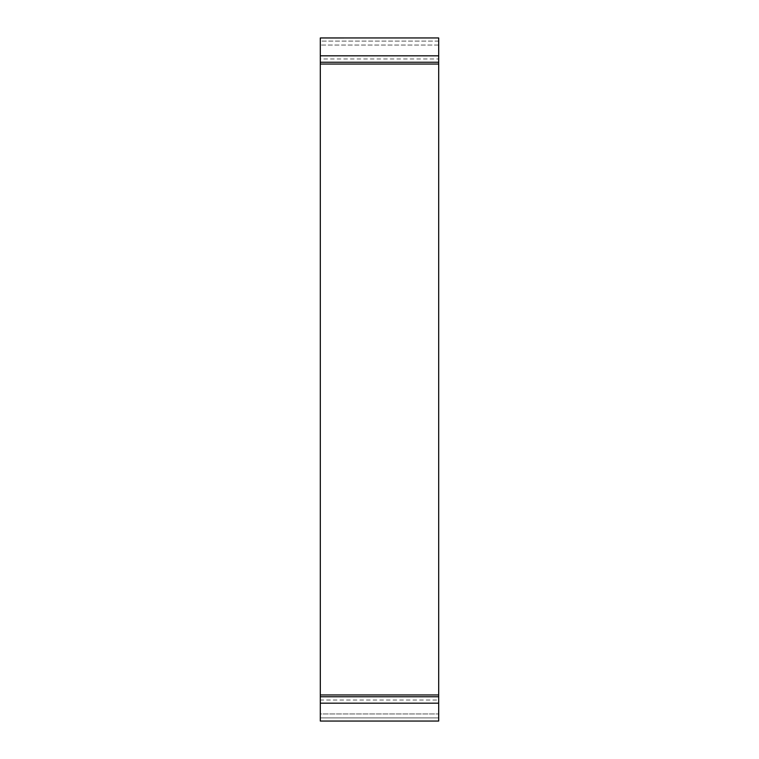 <?xml version="1.0" encoding="UTF-8"?>
<svg xmlns="http://www.w3.org/2000/svg" width="759" height="759" viewBox="0 0 759 759"><rect width="100%" height="100%" fill="white"/><g stroke="black" fill="none" stroke-linecap="round" stroke-linejoin="round"><path stroke-width="0.57" stroke-dasharray="3.79 2.85" d="M320.307 55.824L320.307 58.974L438.693 58.974L438.693 37.959L438.693 721.041L438.693 713.944L320.307 713.944L320.307 37.959L320.307 45.056L320.307 41.109L438.693 41.109L438.693 55.824M438.693 717.891L438.693 700.026L320.307 700.026L320.307 694.959L320.307 721.041L320.307 717.891L438.693 717.891L320.307 717.891L320.307 703.176M320.307 717.891L320.307 713.944L438.693 713.944L438.693 703.176M438.693 45.056L320.307 45.056L438.693 45.056M438.693 41.109L320.307 41.109"/><path stroke-width="1.14" d="M438.693 55.824L438.693 37.95L320.307 37.959L320.307 62.238L438.693 62.238L438.693 55.824L320.307 55.824M320.307 721.05L438.693 721.05L320.307 721.05L320.307 62.238M438.693 721.041L438.693 696.762L320.307 696.762M320.307 64.041L438.693 64.041L438.693 696.762M438.693 64.041L438.693 62.238M438.693 694.959L320.307 694.959M438.693 703.176L320.307 703.176M438.693 37.95L320.307 37.95"/></g></svg>
